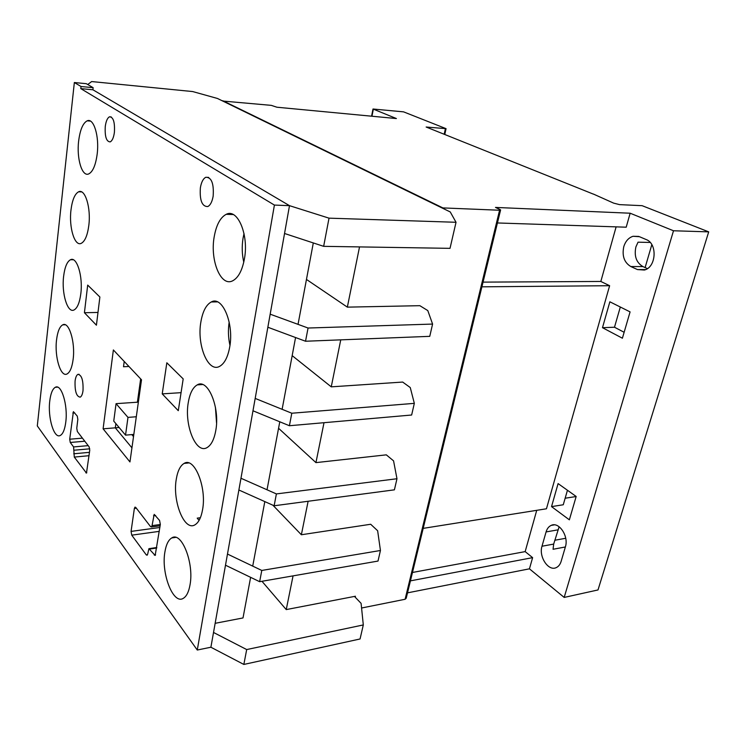 <?xml version="1.0" encoding="UTF-8"?>
<svg xmlns="http://www.w3.org/2000/svg" width="746" height="746" viewBox="0 0 746 746"><rect width="100%" height="100%" fill="white"/><g stroke="black" fill="none" stroke-linecap="round" stroke-linejoin="round"><path stroke-width="1.12" d="M244.455 258.694C248.95 234.729 237.592 208.078 226.225 214.316C220.247 217.478 216.219 225.096 214.13 237.172C209.99 260.522 220.835 287.107 232.649 280.822C238.328 277.82 242.264 270.444 244.455 258.694M88.811 225.46C91.133 207.854 85.081 188.356 78.628 191.787C74.805 193.867 72.25 199.965 70.973 210.074C68.809 227.344 74.637 246.74 81.258 243.336C84.951 241.368 87.468 235.41 88.811 225.46M215.781 430.507C220.173 407.437 207.873 378.166 197.28 384.871C192.832 387.398 189.82 393.31 188.262 402.616C184.187 425.034 195.928 454.305 206.987 447.628C211.221 445.203 214.149 439.497 215.781 430.507M202.567 509.686C206.884 487.147 194.277 456.58 184.122 463.415C180.271 465.672 177.66 470.913 176.289 479.137C172.279 501.014 184.318 531.6 194.939 524.83C198.604 522.657 201.15 517.612 202.567 509.686M65.788 422.05C68.054 405.171 61.368 383.481 55.325 387.286C52.537 388.89 50.681 393.478 49.758 401.04C47.623 417.574 54.076 439.189 60.305 435.459C63 433.92 64.827 429.454 65.788 422.05M190.025 584.836C194.258 562.848 181.427 531.031 171.739 537.95C168.391 539.964 166.116 544.627 164.913 551.919C160.959 573.236 173.221 605.09 183.376 598.283C186.565 596.334 188.785 591.848 190.025 584.836M229.721 346.965C234.169 323.428 222.289 295.463 211.286 301.971C206.129 304.797 202.651 311.492 200.851 322.076C196.739 344.978 208.078 372.916 219.548 366.398C224.443 363.694 227.838 357.222 229.721 346.965M83.02 390.568C83.375 380.264 81.668 374.865 77.901 374.371C76.502 375.163 75.56 377.383 75.085 381.029C74.731 391.258 76.446 396.639 80.223 397.152C81.603 396.378 82.536 394.186 83.02 390.568M114.399 132.34C114.959 122.185 113.336 117.001 109.522 116.796C107.424 117.896 106.007 121.113 105.27 126.447C104.729 136.537 106.361 141.684 110.184 141.899C112.245 140.826 113.653 137.646 114.399 132.34M73.145 359.227C75.439 342.078 68.93 321.125 62.739 324.836C59.633 326.58 57.573 331.616 56.547 339.924C54.402 356.728 60.678 377.597 67.047 373.96C70.04 372.291 72.073 367.377 73.145 359.227M80.81 293.756C83.123 276.365 76.829 256.139 70.497 259.729C67.047 261.632 64.762 267.161 63.615 276.328C61.452 293.374 67.522 313.497 74.031 309.972C77.351 308.154 79.617 302.745 80.81 293.756M97.166 154.161C99.488 136.359 93.707 117.57 87.17 120.833C82.918 123.109 80.083 129.832 78.647 141.022C76.474 158.488 82.051 177.147 88.746 173.911C92.849 171.766 95.656 165.183 97.166 154.161M213.16 196.114C213.971 183.479 211.519 177.203 205.812 177.268C203.136 178.658 201.327 182.183 200.366 187.852C199.574 200.385 202.045 206.623 207.77 206.558C210.391 205.206 212.181 201.718 213.16 196.114M197.28 650.027L210.894 647.23L289.495 205.663L92.896 89.772L80.801 88.625L81.034 86.508L93.129 87.674L86.331 83.692L74.348 82.526L37.3 425.919L197.28 650.027L274.407 205.075L289.495 205.663L92.896 89.772L93.129 87.674M250.619 577.339L243.01 617.94L215.146 623.311M252.717 566.111L264.811 501.601M267.031 489.777L279.778 421.779M282.119 409.312L295.565 337.537M298.036 324.37L313.301 242.944M274.407 205.075L80.801 88.625M131.063 531.404L131.753 535.162L146.253 554.865L147.102 555.229L147.708 553.942L148.92 548.674L155.159 555.434L160.334 524.419L159.579 520.466L154.189 514.367L152.044 525.632L151.401 526.984L150.561 526.648L135.753 507.42L134.979 507.112L134.364 508.455L131.063 531.404L159.868 527.487M84.419 312.723L96.421 325.2L99.88 297.02L87.692 285.103L84.419 312.723L97.987 312.443M183.19 378.903L166.834 362.789L162.227 393.879L178.285 410.692L183.19 378.903M129.953 461.933L141.507 379.798L113.373 349.958L103.097 428.819L129.953 461.933M73.593 446.938L74.292 457.084L86.48 473.085L89.744 450.276L89.147 446.882L77.342 431.542L76.763 428.251L77.836 419.383L77.258 416.091L73.397 411.661L69.704 439.217L70.264 442.471L73.593 446.938L88.187 445.642M81.034 86.508L74.348 82.526M115.872 423.625L115.313 427.831L119.146 427.523L103.097 428.819M181.064 392.666L162.227 393.879M244.017 233.591L243.047 238.226C241.751 246.441 241.993 254.423 243.774 262.172M215.426 407.26L216.545 423.019M229.171 322.076C227.968 329.9 228.239 337.686 229.964 345.417M125.533 435.132L113.746 421.098L116.059 403.661L127.976 417.387L125.533 435.132L133.823 434.424M127.976 417.387L136.304 416.762M116.059 403.661L138.364 402.141M630.808 266.536C624.234 262.536 621.894 255.925 623.777 246.702C625.484 241.219 628.58 237.741 633.046 236.277L639.406 236.687L646.176 239.55C657.683 243.588 656.256 267.31 644.395 270.033L637.457 269.567L630.808 266.536L642.931 266.592C636.338 262.629 633.988 256.074 635.89 246.935L638.035 242.18L650.186 242.45M565.356 546.977L553.056 549.28L553.672 544.086L559.146 526.751M541.997 546.231L546.081 531.926C547.06 528.662 548.767 526.48 551.21 525.38C558.968 521.389 568.974 536.253 565.403 546.827L561.141 561.337C560.19 564.433 558.577 566.522 556.292 567.585C548.431 571.669 538.537 556.628 541.997 546.231L553.672 544.086M624.132 332.268L614.49 327.233L602.479 327.69L609.855 301.794L630.081 311.893L622.397 338.218L602.479 327.69M614.49 327.233L620.318 307.016M647.397 268.607L642.931 266.592M456.03 222.28L450.025 248.343L323.652 246.339L284.543 233.489L289.495 205.663L329.023 218.158L456.03 222.28L450.258 211.957L217.459 98.472L192.701 91.562L91.646 81.556L87.748 84.522M240.967 478.261L238.879 490.001L274.136 505.769L394.41 489.833L396.975 478.736L276.393 493.917L240.967 478.261M222.737 101.046L271.283 105.363L276.887 107.219L396.406 118.549L373.009 109.009L403.586 111.863L446.061 128.657L426.143 127.025L593.378 194.128M432.587 324.072L429.761 336.343L305.534 341.239L267.851 327.242L270.173 314.178L308.061 328.026L432.587 324.072L427.794 310.588L419.849 305.683L347.347 307.138L359.525 246.907M414.328 403.353L411.643 415.018L289.411 425.733L252.978 410.785L255.179 398.411L291.798 413.228L414.328 403.353L410.263 387.556L402.672 382.064L331.252 386.848L340.745 339.859M396.975 478.736L393.562 460.86L386.307 454.846L315.94 462.623L324.006 422.702M380.441 550.492L378.008 561.067L259.645 581.693L225.497 565.207L227.474 554.054L261.79 570.448L380.441 550.492L377.644 530.751L370.697 524.261L301.365 534.751L308.126 501.265M261.977 581.293L286.24 609.594L293.057 575.875M286.24 609.594L355.413 596.24L355.199 597.192M500.557 210.12L406.206 598.245L405.106 599.271L361.577 608.009M593.396 194.053L613.66 203.136L619.562 204.628L642.12 205.682L708.7 231.866L598.003 589.946L564.181 597.425L673.498 230.766L630.156 213.216L495.475 207.425L499.923 209.458L500.603 209.934L499.568 210.241L442.872 207.91L222.784 100.729M306.457 279.433L347.347 307.138M292.171 355.637L331.252 386.848M278.556 428.279L315.94 462.623M272.896 505.21L301.365 534.751M323.652 246.339L329.023 218.158M354.462 596.427L361.101 603.374L363.302 624.934L246.693 649.561L213.524 632.468L210.894 647.23L243.849 664.444L246.693 649.561M243.849 664.444L360.066 638.977L363.302 624.934M199.07 520.4L197.214 518.144L200.376 517.724M115.313 427.831L131.939 447.833M261.79 570.448L259.645 581.693M645.113 267.581L651.827 244.66M558.092 483.595L576.173 496.472L569.357 519.822L551.536 506.618L558.092 483.595M497.442 222.961L626.202 227.194L630.156 213.216M616.121 226.859L600.828 281.456L609.622 285.709L481.907 286.828M423.187 528.364L546.454 508.781L609.622 285.709M536.728 510.329L525.165 551.611L532.616 557.644L410.431 580.864M564.181 597.425L529.446 568.825L532.616 557.644M529.446 568.825L407.512 592.856M444.178 134.252L445.39 128.778M708.7 231.866L673.498 230.766M600.828 281.456L483.054 282.128M525.165 551.611L412.463 572.471M565.16 498.225L576.164 496.528M567.454 490.262L563.267 504.762L551.536 506.618M124.218 361.465L123.51 366.752L128.955 366.491M276.393 493.917L274.136 505.769M291.798 413.228L289.411 425.733M308.061 328.026L305.534 341.239M140.658 378.893L137.395 402.215M131.818 434.601L133.515 436.596M554.782 540.253L565.729 538.276M89.753 448.812L74.162 450.22M84.783 441.222L70.264 442.471M82.414 438.144L69.704 439.217M74.721 412.883L72.828 413.014M86.778 472.74L85.883 472.833M89.063 455.694L74.292 457.084M89.492 452.337L73.723 453.792M159.271 531.366L131.753 535.162M136.359 508.212L134.364 508.455M160.325 524.522L152.044 525.632M155.644 515.467L153.527 515.747M155.588 554.875L154.282 555.071M156.725 548.012L149.769 549.028M147.512 554.679L146.253 554.865M557.784 529.884L546.081 531.926M645.616 269.586L637.457 269.567M405.106 599.271L499.568 210.241M371.956 116.227L373.345 109.205M233.237 214.55L226.225 214.316M81.64 191.918L78.628 191.787M202.632 384.544L197.28 384.871M188.719 462.949L184.122 463.415M57.591 387.155L55.325 387.286M175.646 537.39L171.739 537.95M217.45 301.869L211.286 301.971M79.104 374.305L77.901 374.371M111.21 116.936L109.522 116.796M65.238 324.771L62.739 324.836M73.248 259.748L70.497 259.729M90.415 121.094L87.17 120.833M208.684 177.417L205.812 177.268M160.129 525.799L151.401 526.984M156.8 547.517L149.247 548.627M444.775 134.485L446.043 128.732M371.583 116.199L373.009 109.009M638.735 236.426L633.046 236.277M554.278 524.858L551.21 525.38"/></g></svg>
